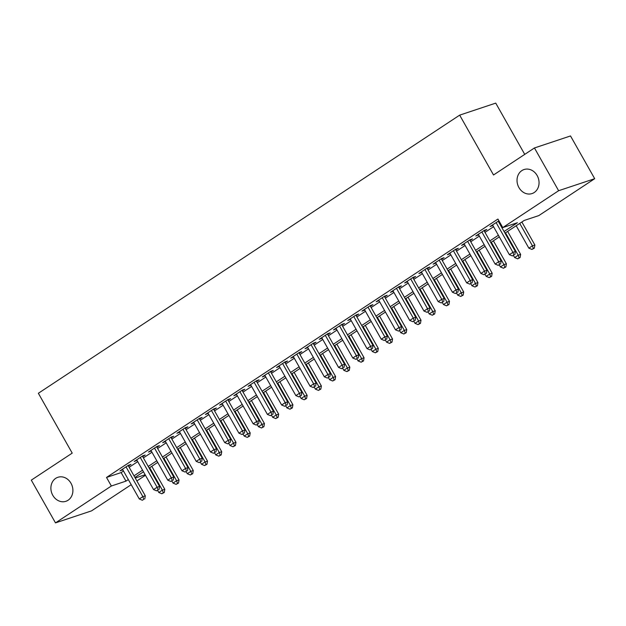 <?xml version="1.0" encoding="UTF-8"?>
<svg xmlns="http://www.w3.org/2000/svg" width="626" height="626" viewBox="0 0 626 626"><rect width="100%" height="100%" fill="white"/><g stroke="black" fill="none" stroke-linecap="round" stroke-linejoin="round"><path stroke-width="0.94" d="M71.004 483.28A12.661 10.814 71.6 0 1 65.894 501.301A12.661 10.814 71.6 0 1 52.787 495.307A12.661 10.814 71.6 0 1 57.897 477.286A12.661 10.814 71.6 0 1 71.004 483.28M537.147 175.538A12.661 10.814 71.6 0 1 532.037 193.567A12.661 10.814 71.6 0 1 518.923 187.565A12.661 10.814 71.6 0 1 524.032 169.544A12.661 10.814 71.6 0 1 537.147 175.538M524.737 154.379L495.737 103.118L459.664 115.137L38.358 393.277L72.217 453.122L31.3 480.134L55.487 522.882L111.35 486.003L125.975 481.128L128.33 479.571M459.664 115.137L493.523 174.983L534.447 147.963L570.513 135.952L594.7 178.692L538.837 215.579L524.212 220.446L504.979 233.146M145.451 475.283L136.891 480.932M131.217 484.68L91.552 510.863L55.487 522.882M128.471 466.065L130.959 464.414L128.526 465.228L119.989 470.869L122.806 469.805M142.705 456.667L145.193 455.024L142.759 455.83L134.222 461.472L137.039 460.407M156.938 447.269L159.427 445.626L156.993 446.44L148.456 452.074L151.273 451.01M171.172 437.871L173.66 436.228L171.227 437.042L162.69 442.676L165.507 441.612M185.406 428.474L187.894 426.83L185.46 427.644L176.915 433.278L179.74 432.214M199.639 419.076L202.128 417.432L199.694 418.246L191.149 423.888L193.974 422.824M213.873 409.686L216.361 408.035L213.928 408.848L205.383 414.49L208.208 413.426M228.107 400.288L230.595 398.645L228.161 399.451L219.616 405.092L222.441 404.028M242.34 390.89L244.829 389.247L242.395 390.061L233.85 395.695L236.675 394.63M256.574 381.492L259.062 379.849L256.629 380.663L248.084 386.297L250.901 385.233M270.808 372.094L273.296 370.451L270.855 371.265L262.317 376.899L265.134 375.835M285.041 362.697L287.53 361.053L285.088 361.867L276.551 367.501L279.368 366.437M299.275 353.307L301.763 351.655L299.322 352.469L290.785 358.111L293.602 357.047M313.501 343.909L315.997 342.265L313.556 343.071L305.019 348.713L307.835 347.649M327.734 334.511L330.231 332.868L327.789 333.674L319.252 339.315L322.069 338.251M341.968 325.113L344.464 323.47L342.023 324.284L333.486 329.918L336.303 328.853M356.202 315.715L358.698 314.072L356.257 314.886L347.72 320.52L350.537 319.456M370.435 306.317L372.932 304.674L370.49 305.488L361.953 311.122L364.77 310.058M384.669 296.92L387.165 295.276L384.724 296.09L376.187 301.732L379.004 300.668M398.903 287.53L401.391 285.879L398.958 286.692L390.421 292.334L393.238 291.27M413.137 278.132L415.625 276.489L413.191 277.295L404.654 282.936L407.471 281.872M427.37 268.734L429.859 267.091L427.425 267.905L418.888 273.539L421.705 272.474M441.604 259.336L444.092 257.693L441.659 258.507L433.114 264.141L435.939 263.077M455.838 249.938L458.326 248.295L455.892 249.109L447.347 254.743L450.172 253.679M470.071 240.54L472.56 238.897L470.126 239.711L461.581 245.353L464.406 244.289M484.305 231.15L486.793 229.499L484.36 230.313L475.815 235.955L478.64 234.891M504.063 231.518L517.389 222.723L502.764 227.59L497.928 219.045L106.514 477.45L121.139 472.575L123.494 471.018M129.159 467.278L137.728 461.628M143.393 457.888L151.961 452.23M157.627 448.49L166.195 442.832M171.86 439.092L180.429 433.435M186.094 429.694L194.663 424.037M200.328 420.296L208.896 414.639M214.561 410.899L223.13 405.249M228.795 401.501L237.364 395.851M243.029 392.111L251.597 386.453M257.263 382.713L265.823 377.055M271.496 373.315L280.057 367.658M285.73 363.917L294.29 358.26M299.964 354.519L308.524 348.87M314.197 345.122L322.758 339.472M328.431 335.732L336.991 330.074M342.657 326.334L351.225 320.676M356.89 316.936L365.459 311.279M371.124 307.538L379.692 301.881M385.358 298.14L393.926 292.483M399.591 288.743L408.16 283.093M413.825 279.345L422.393 273.695M428.059 269.955L436.627 264.297M442.292 260.557L450.861 254.899M456.526 251.159L465.095 245.502M470.76 241.761L479.328 236.104M484.993 232.363L493.562 226.714M499.227 222.966L499.9 222.527M498.922 220.806L490.048 226.557L492.873 225.493M498.539 221.753L499.212 221.307M534.447 147.963L558.627 190.711L594.7 178.692M106.514 477.45L111.35 486.003M502.764 227.59L558.627 190.711M133.995 475.83L142.564 470.173M148.229 466.433L156.797 460.775M162.463 457.035L171.031 451.385M176.696 447.637L185.265 441.987M190.93 438.247L199.498 432.589M205.164 428.849L213.732 423.192M219.397 419.451L227.966 413.794M233.631 410.053L242.199 404.396M247.865 400.656L256.433 394.998M262.098 391.258L270.667 385.608M276.332 381.86L284.9 376.21M290.566 372.47L299.134 366.813M304.799 363.072L313.36 357.415M319.033 353.674L327.594 348.017M333.267 344.277L341.827 338.619M347.5 334.879L356.061 329.229M361.734 325.481L370.295 319.831M375.96 316.091L384.528 310.433M390.194 306.693L398.762 301.036M404.427 297.295L412.996 291.638M418.661 287.897L427.229 282.24M432.895 278.5L441.463 272.842M447.128 269.102L455.697 263.452M461.362 259.712L469.93 254.054M475.596 250.314L484.164 244.656M489.829 240.916L498.398 235.259M135.247 478.037L145.146 474.743M499.313 236.886L490.753 242.536M485.08 246.284L476.519 251.934M470.846 255.674L462.285 261.332M456.612 265.072L448.052 270.729M442.379 274.47L433.818 280.127M428.145 283.868L419.584 289.525M413.919 293.265L405.351 298.923M399.685 302.663L391.117 308.313M385.452 312.053L376.883 317.711M371.218 321.451L362.65 327.108M356.984 330.849L348.416 336.506M342.751 340.247L334.182 345.904M328.517 349.644L319.949 355.302M314.283 359.042L305.715 364.692M300.05 368.44L291.481 374.09M285.816 377.83L277.248 383.488M271.582 387.228L263.014 392.885M257.349 396.626L248.78 402.283M243.115 406.024L234.554 411.681M228.881 415.421L220.321 421.071M214.648 424.819L206.087 430.469M200.414 434.209L191.853 439.867M186.18 443.607L177.62 449.265M171.947 453.005L163.386 458.662M157.721 462.403L149.152 468.06M143.487 471.801L134.919 477.458M121.139 472.575L125.975 481.128M492.161 225.164L492.49 225.743M477.928 234.562L478.256 235.141M463.694 243.96L464.022 244.539M449.46 253.35L449.789 253.937M435.227 262.748L435.555 263.327M420.993 272.146L421.321 272.725M406.759 281.543L407.088 282.123M392.525 290.941L392.854 291.52M378.292 300.339L378.62 300.918M364.058 309.737L364.387 310.316M349.824 319.127L350.153 319.706M335.591 328.525L335.919 329.104M321.357 337.923L321.686 338.502M307.123 347.32L307.452 347.899M292.898 356.718L293.218 357.297M278.664 366.116L278.993 366.695M264.43 375.506L264.759 376.093M250.197 384.904L250.525 385.483M235.963 394.302L236.292 394.881M221.729 403.7L222.058 404.279M207.496 413.097L207.824 413.676M193.262 422.495L193.59 423.074M179.028 431.885L179.357 432.472M164.794 441.283L165.123 441.862M150.561 450.681L150.889 451.26M136.327 460.079L136.656 460.658M122.093 469.477L122.422 470.056M496.097 222.559L512.929 252.317L509.376 254.665L492.545 224.914M498.21 221.174L515.37 251.503L512.929 252.317L513.852 255.001L512.428 255.94L513.852 255.001M514.83 254.672L515.37 251.503M509.376 254.665L512.428 255.94M516.184 225.743L528.868 248.17L532.429 245.815L534.87 245.009L521.857 222.003M533.352 248.499L531.928 249.438L534.322 248.178L533.352 248.499L532.429 245.815L519.744 223.396M531.928 249.438L528.868 248.17M534.87 245.009L534.322 248.178M481.863 231.956L498.695 261.707L495.143 264.062L478.311 234.312M483.976 230.564L501.136 260.901L498.695 261.707L499.618 264.391L498.194 265.338L499.618 264.391M500.597 264.07L501.136 260.901M495.143 264.062L498.194 265.338M467.63 241.354L484.469 271.105L480.909 273.452L464.077 243.702M469.743 239.961L486.903 270.291L484.469 271.105L485.385 273.789L483.961 274.728L485.385 273.789M486.363 273.468L486.903 270.291M480.909 273.452L483.961 274.728M453.396 250.752L470.236 280.503L466.675 282.85L449.844 253.1M455.509 249.359L472.669 279.689L470.236 280.503L471.151 283.187L469.727 284.126L471.151 283.187M472.129 282.866L472.669 279.689M466.675 282.85L469.727 284.126M439.17 260.15L456.002 289.901L452.442 292.248L435.61 262.497M441.275 258.757L458.435 289.087L456.002 289.901L456.917 292.585L455.493 293.524L456.917 292.585M457.896 292.256L458.435 289.087M452.442 292.248L455.493 293.524M513.5 255.549L514.635 257.56L518.195 255.212L520.636 254.399L507.623 231.401M519.118 257.896L517.694 258.835L520.089 257.576L519.118 257.896L518.195 255.212L505.511 232.794M517.694 258.835L514.635 257.56M520.636 254.399L520.089 257.576M499.266 264.947L500.401 266.958L503.961 264.61L506.403 263.796L493.39 240.799M504.885 267.294L503.46 268.233L505.863 266.973L504.885 267.294L503.961 264.61L491.277 242.192M503.46 268.233L500.401 266.958M506.403 263.796L505.863 266.973M485.033 274.344L486.175 276.356L489.728 274.008L492.169 273.194L479.156 250.197M490.651 276.692L489.227 277.631L491.629 276.363L490.651 276.692L489.728 274.008L477.043 251.589M489.227 277.631L486.175 276.356M492.169 273.194L491.629 276.363M470.799 283.742L471.941 285.753L475.494 283.406L477.935 282.592L464.922 259.594M476.417 286.09L474.993 287.029L477.395 285.761L476.417 286.09L475.494 283.406L462.81 260.987M474.993 287.029L471.941 285.753M477.935 282.592L477.395 285.761M424.937 269.548L441.768 299.298L438.208 301.646L421.376 271.895M427.042 268.155L444.202 298.485L441.768 299.298L442.684 301.982L441.267 302.921L442.684 301.982M443.662 301.654L444.202 298.485M438.208 301.646L441.267 302.921M456.565 293.14L457.708 295.151L461.26 292.804L463.702 291.99L450.689 268.984M462.184 295.488L460.759 296.427L463.162 295.159L462.184 295.488L461.26 292.804L448.576 270.377M460.759 296.427L457.708 295.151M463.702 291.99L463.162 295.159M410.703 278.946L427.535 308.696L423.974 311.044L407.143 281.293M412.808 277.553L429.968 307.882L427.535 308.696L428.45 311.38L427.034 312.319L428.45 311.38M429.428 311.052L429.968 307.882M423.974 311.044L427.034 312.319M442.332 302.53L443.474 304.549L447.027 302.194L449.468 301.388L436.455 278.382M447.95 304.878L446.526 305.824L448.928 304.557L447.95 304.878L447.027 302.194L434.342 279.775M446.526 305.824L443.474 304.549M449.468 301.388L448.928 304.557M396.469 288.336L413.301 318.086L409.74 320.442L392.909 290.691M398.574 286.943L415.734 317.28L413.301 318.086L414.224 320.77L412.8 321.717L414.224 320.77M415.195 320.449L415.734 317.28M409.74 320.442L412.8 321.717M428.098 311.928L429.24 313.947L432.793 311.591L435.234 310.786L422.221 287.78M433.716 314.275L432.292 315.214L434.694 313.955L433.716 314.275L432.793 311.591L420.109 289.173M432.292 315.214L429.24 313.947M435.234 310.786L434.694 313.955M382.236 297.733L399.067 327.484L395.507 329.839L378.675 300.081M384.341 296.341L401.501 326.678L399.067 327.484L399.991 330.168L398.566 331.107L399.991 330.168M400.961 329.847L401.501 326.678M395.507 329.839L398.566 331.107M413.864 321.326L415.007 323.337L418.567 320.989L421.001 320.176L407.988 297.178M419.483 323.673L418.058 324.612L420.461 323.352L419.483 323.673L418.567 320.989L405.875 298.571M418.058 324.612L415.007 323.337M421.001 320.176L420.461 323.352M368.002 307.131L384.834 336.882L381.273 339.229L364.442 309.479M370.107 305.738L387.267 336.068L384.834 336.882L385.757 339.566L384.333 340.505L385.757 339.566M386.727 339.245L387.267 336.068M381.273 339.229L384.333 340.505M399.631 330.724L400.773 332.735L404.333 330.387L406.767 329.573L393.754 306.576M405.249 333.071L403.825 334.01L406.227 332.742L405.249 333.071L404.333 330.387L391.649 307.969M403.825 334.01L400.773 332.735M406.767 329.573L406.227 332.742M353.768 316.529L370.6 346.28L367.039 348.627L350.208 318.877M355.873 315.136L373.033 345.466L370.6 346.28L371.523 348.964L370.099 349.903L371.523 348.964M372.493 348.635L373.033 345.466M367.039 348.627L370.099 349.903M385.397 340.121L386.539 342.132L390.1 339.785L392.533 338.971L379.52 315.974M391.015 342.469L389.591 343.408L391.993 342.14L391.015 342.469L390.1 339.785L377.415 317.366M389.591 343.408L386.539 342.132M392.533 338.971L391.993 342.14M339.535 325.927L356.366 355.678L352.806 358.025L335.974 328.274M341.639 324.534L358.8 354.864L356.366 355.678L357.29 358.362L355.865 359.301L357.29 358.362M358.26 358.033L358.8 354.864M352.806 358.025L355.865 359.301M371.163 349.519L372.306 351.53L375.866 349.183L378.3 348.369L365.287 325.363M376.782 351.867L375.365 352.806L377.76 351.538L376.782 351.867L375.866 349.183L363.182 326.756M375.365 352.806L372.306 351.53M378.3 348.369L377.76 351.538M325.301 335.325L342.132 365.075L338.572 367.423L321.741 337.672M327.406 333.932L344.574 364.262L342.132 365.075L343.056 367.759L341.632 368.698L343.056 367.759M344.026 367.431L344.574 364.262M338.572 367.423L341.632 368.698M356.93 358.909L358.072 360.928L361.632 358.581L364.066 357.767L351.053 334.761M362.548 361.265L361.132 362.204L363.526 360.936L362.548 361.265L361.632 358.581L348.948 336.154M361.132 362.204L358.072 360.928M364.066 357.767L363.526 360.936M342.704 368.307L343.838 370.326L347.399 367.971L349.832 367.165L336.819 344.159M348.322 370.655L346.898 371.594L349.292 370.334L348.322 370.655L347.399 367.971L334.714 345.552M346.898 371.594L343.838 370.326M349.832 367.165L349.292 370.334M328.47 377.705L329.605 379.716L333.165 377.368L335.599 376.555L322.586 353.557M334.088 380.052L332.664 380.991L335.059 379.732L334.088 380.052L333.165 377.368L320.481 354.95M332.664 380.991L329.605 379.716M335.599 376.555L335.059 379.732M311.067 344.715L327.899 374.473L324.338 376.821L307.507 347.07M313.18 343.33L330.34 373.659L327.899 374.473L328.822 377.157L327.398 378.096L328.822 377.157M329.792 376.829L330.34 373.659M324.338 376.821L327.398 378.096M296.834 354.113L313.665 383.863L310.105 386.219L293.273 356.46M298.946 352.72L316.107 383.057L313.665 383.863L314.588 386.547L313.164 387.486L314.588 386.547M315.567 386.226L316.107 383.057M310.105 386.219L313.164 387.486M282.6 363.51L299.431 393.261L295.879 395.609L279.04 365.858M284.713 362.118L301.873 392.447L299.431 393.261L300.355 395.945L298.931 396.884L300.355 395.945M301.333 395.624L301.873 392.447M295.879 395.609L298.931 396.884M314.236 387.103L315.371 389.114L318.931 386.766L321.365 385.952L308.352 362.955M319.855 389.45L318.431 390.389L320.825 389.129L319.855 389.45L318.931 386.766L306.247 364.348M318.431 390.389L315.371 389.114M321.365 385.952L320.825 389.129M268.366 372.908L285.198 402.659L281.645 405.006L264.806 375.256M270.479 371.515L287.639 401.845L285.198 402.659L286.121 405.343L284.697 406.282L286.121 405.343M287.099 405.022L287.639 401.845M281.645 405.006L284.697 406.282M300.003 396.501L301.137 398.512L304.698 396.164L307.131 395.35L294.118 372.353M305.621 398.848L304.197 399.787L306.591 398.519L305.621 398.848L304.698 396.164L292.013 373.745M304.197 399.787L301.137 398.512M307.131 395.35L306.591 398.519M254.133 382.306L270.964 412.057L267.412 414.404L250.572 384.654M256.245 380.913L273.405 411.243L270.964 412.057L271.887 414.741L270.463 415.68L271.887 414.741M272.866 414.412L273.405 411.243M267.412 414.404L270.463 415.68M285.769 405.898L286.904 407.909L290.464 405.562L292.898 404.748L279.885 381.75M291.387 408.246L289.963 409.185L292.358 407.917L291.387 408.246L290.464 405.562L277.78 383.135M289.963 409.185L286.904 407.909M292.898 404.748L292.358 407.917M239.899 391.704L256.73 421.454L253.178 423.802L236.346 394.051M242.012 390.311L259.172 420.641L256.73 421.454L257.654 424.138L256.23 425.077L257.654 424.138M258.632 423.81L259.172 420.641M253.178 423.802L256.23 425.077M271.535 415.296L272.67 417.307L276.23 414.96L278.672 414.146L265.651 391.14M277.154 417.644L275.73 418.583L278.124 417.315L277.154 417.644L276.23 414.96L263.546 392.533M275.73 418.583L272.67 417.307M278.672 414.146L278.124 417.315M225.665 401.102L242.497 430.852L238.944 433.2L222.113 403.449M227.778 399.709L244.938 430.039L242.497 430.852L243.42 433.536L241.996 434.475L243.42 433.536M244.398 433.208L244.938 430.039M238.944 433.2L241.996 434.475M257.302 424.686L258.436 426.705L261.997 424.35L264.438 423.544L251.425 400.538M262.92 427.034L261.496 427.973L263.89 426.713L262.92 427.034L261.997 424.35L249.312 401.931M261.496 427.973L258.436 426.705M264.438 423.544L263.89 426.713M211.431 410.492L228.271 440.242L224.711 442.598L207.879 412.847M213.544 409.099L230.704 439.436L228.271 440.242L229.186 442.926L227.762 443.873L229.186 442.926M230.165 442.605L230.704 439.436M224.711 442.598L227.762 443.873M243.068 434.084L244.203 436.095L247.763 433.748L250.204 432.934L237.191 409.936M248.686 436.432L247.262 437.371L249.664 436.111L248.686 436.432L247.763 433.748L235.079 411.329M247.262 437.371L244.203 436.095M250.204 432.934L249.664 436.111M197.198 419.889L214.037 449.64L210.477 451.988L193.645 422.237M199.311 418.497L216.471 448.834L214.037 449.64L214.953 452.324L213.529 453.263L214.953 452.324M215.931 452.003L216.471 448.834M210.477 451.988L213.529 453.263M228.834 443.482L229.977 445.493L233.529 443.145L235.971 442.332L222.958 419.334M234.453 445.829L233.029 446.768L235.431 445.509L234.453 445.829L233.529 443.145L220.845 420.727M233.029 446.768L229.977 445.493M235.971 442.332L235.431 445.509M182.972 429.287L199.804 459.038L196.243 461.385L179.412 431.635M185.077 427.894L202.237 458.224L199.804 459.038L200.719 461.722L199.295 462.661L200.719 461.722M201.697 461.401L202.237 458.224M196.243 461.385L199.295 462.661M214.601 452.88L215.743 454.891L219.296 452.543L221.737 451.729L208.724 428.732M220.219 455.227L218.795 456.166L221.197 454.899L220.219 455.227L219.296 452.543L206.611 430.125M218.795 456.166L215.743 454.891M221.737 451.729L221.197 454.899M168.738 438.685L185.57 468.436L182.01 470.783L165.178 441.033M170.843 437.292L188.003 467.622L185.57 468.436L186.485 471.12L185.069 472.059L186.485 471.12M187.464 470.791L188.003 467.622M182.01 470.783L185.069 472.059M154.505 448.083L171.336 477.834L167.776 480.181L150.944 450.43M156.61 446.69L173.77 477.02L171.336 477.834L172.252 480.518L170.835 481.457L172.252 480.518M173.23 480.189L173.77 477.02M167.776 480.181L170.835 481.457M140.271 457.481L157.103 487.231L153.542 489.579L136.711 459.828M142.376 456.088L159.536 486.418L157.103 487.231L158.026 489.915L156.602 490.854L158.026 489.915M158.996 489.587L159.536 486.418M153.542 489.579L156.602 490.854M200.367 462.278L201.509 464.289L205.062 461.941L207.503 461.127L194.49 438.13M205.985 464.625L204.561 465.564L206.963 464.296L205.985 464.625L205.062 461.941L192.378 439.522M204.561 465.564L201.509 464.289M207.503 461.127L206.963 464.296M186.133 471.675L187.276 473.686L190.828 471.339L193.27 470.525L180.257 447.52M191.752 474.023L190.327 474.962L192.73 473.694L191.752 474.023L190.828 471.339L178.144 448.912M190.327 474.962L187.276 473.686M193.27 470.525L192.73 473.694M171.9 481.065L173.042 483.084L176.595 480.729L179.036 479.923L166.023 456.917M177.518 483.413L176.094 484.36L178.496 483.092L177.518 483.413L176.595 480.729L163.91 458.31M176.094 484.36L173.042 483.084M179.036 479.923L178.496 483.092M126.037 466.871L142.869 496.629L139.308 498.977L122.477 469.226M128.142 465.478L145.302 495.815L142.869 496.629L143.792 499.313L142.368 500.252L143.792 499.313M144.762 498.985L145.302 495.815M139.308 498.977L142.368 500.252M157.666 490.463L158.808 492.482L162.369 490.127L164.802 489.321L151.789 466.315M163.284 492.811L161.86 493.75L164.262 492.49L163.284 492.811L162.369 490.127L149.677 467.708M161.86 493.75L158.808 492.482M164.802 489.321L164.262 492.49"/></g></svg>
